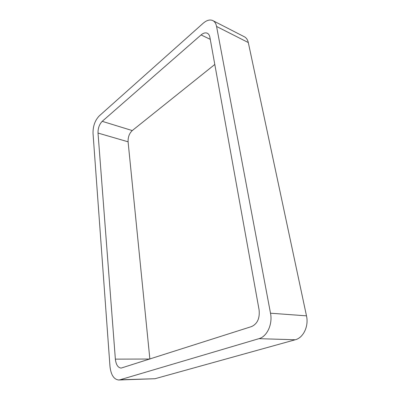 <?xml version="1.0" encoding="UTF-8"?>
<svg xmlns="http://www.w3.org/2000/svg" width="400" height="400" viewBox="0 0 400 400"><rect width="100%" height="100%" fill="white"/><g stroke="black" fill="none" stroke-linecap="round" stroke-linejoin="round"><path stroke-width="0.6" d="M216.575 26.465L270.505 313.21C272.78 324.19 267.08 336.565 258.94 338.67L120.01 379.785L154.985 378.725L295.265 339.765C303.375 337.795 308.9 326.185 306.49 315.845L248.305 42.555C247.675 39.765 246.385 37.855 244.435 36.815L212.855 20.61C214.76 21.625 216 23.575 216.575 26.465L248.305 42.555M120.01 379.785L118.705 380C113.84 379.405 110.935 374.865 109.975 366.38L93.025 133.33C92.935 126.2 94.995 120.405 99.22 115.935L203.175 23.255C206.73 20.19 209.96 19.305 212.855 20.61M154.985 378.725L118.705 380M98.015 133.06C97.94 128.23 99.34 124.32 102.21 121.33L201.085 34.925C203.37 32.995 205.45 32.435 207.32 33.245C208.65 33.925 209.505 35.275 209.895 37.285L259.09 309.855C259.93 318.245 257.43 323.815 251.59 326.56L121.14 368.085C117.94 367.68 116.015 364.695 115.365 359.135L98.015 133.06L128.09 141.805L149.865 359.065M214.8 64.465L132.255 130.57C129.32 133.395 127.935 137.135 128.09 141.805M258.94 338.67L295.265 339.765M270.505 313.21L306.49 315.845M115.365 359.135L149.86 359.035M201.085 34.925L210.27 39.355M102.21 121.33L132.255 130.57"/></g></svg>
